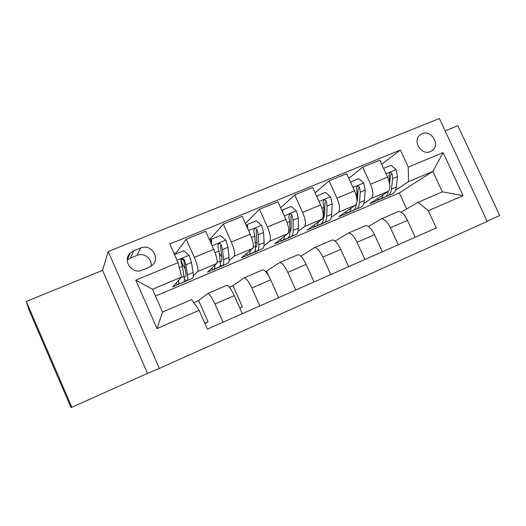 <?xml version="1.0" encoding="UTF-8"?>
<svg xmlns="http://www.w3.org/2000/svg" width="526" height="526" viewBox="0 0 526 526"><rect width="100%" height="100%" fill="white"/><g stroke="black" fill="none" stroke-linecap="round" stroke-linejoin="round"><path stroke-width="0.79" d="M422.154 133.709L420.373 134.715C411.93 140.363 421.214 155.939 430.426 151.567L432.004 150.699C440.643 145.176 431.491 129.389 422.154 133.709M487.109 221.183L499.7 215.542L457.87 125.714L445.154 130.889M159.332 368.417L487.227 221.433L439.407 118.521L108.205 251.54L159.332 368.417L147.51 373.375L102.557 270.377L26.3 301.424L71.845 407.282L147.51 373.375M71.845 407.282L70.951 407.479L29.062 310.11L26.3 301.424M142.23 270.121L149.154 267.261L152.284 265.255C160.818 258.023 150.909 243.275 140.679 247.989L133.742 250.797L130.185 253.177C122.124 260.646 132.217 274.842 142.23 270.121M199.104 310.307L157.024 328.592L135.793 280.167L178.038 262.638L181.654 277.011L152.514 289.261L162.541 312.069L191.622 299.577L199.104 310.307L207.415 329.125L436.271 227.936L428.342 210.729L418.091 202.286L442.366 191.852L432.898 171.384L408.57 181.608L395.565 190.142M381.718 164.303L400.371 150.041L169.799 243.998L178.038 262.638M400.371 150.041L408.235 167.11L443.129 152.625L463.077 195.639L428.342 210.729M102.557 270.377L108.205 251.54M181.654 277.011L172.646 286.9L189.386 279.622M406.644 208.927L399.287 192.91L155.505 296.066M399.287 192.91L432.898 171.384L443.129 152.625M386.288 196.224L384.467 197.257M348.797 178.334L362.69 167.176L379.825 160.18L387.596 177.104C390.437 184.113 390.634 188.86 388.201 191.352L369.883 203.569L384.519 197.381M362.69 167.176L370.495 184.212C373.355 191.26 373.631 196.007 371.317 198.453L363.821 203.562M355.116 209.48L353.761 210.157M315.107 192.825L329.125 180.872L346.68 173.705L354.511 190.853C357.391 197.94 357.739 202.688 355.55 205.094L338.875 216.673L353.847 210.347M329.125 180.872L336.982 198.138C339.895 205.265 340.315 210.005 338.257 212.373L331.327 217.304M323.273 223.031L322.471 223.603L322.214 223.037M280.647 207.836L294.731 194.909L312.72 187.565L320.604 204.943C323.536 212.109 324.036 216.85 322.109 219.164L307.151 230.072L322.471 223.603M294.731 194.909L302.641 212.405C305.599 219.618 306.185 224.352 304.396 226.621L298.058 231.387M290.812 236.825L290.273 236.956M245.425 223.471L259.469 209.302L277.919 201.774L285.855 219.381C288.84 226.634 289.497 231.368 287.84 233.59L274.697 243.788L290.365 237.16M259.469 209.302L267.438 227.035C270.449 234.326 271.199 239.06 269.687 241.23L263.98 245.826M258.042 250.619L261.863 249.008C263.506 248.66 264.249 246.549 264.098 242.664L258.818 244.879L258.233 234.708L257.148 229.915C256.471 228.652 255.531 228.369 254.308 229.06L253.742 231.328L254.84 236.115L255.478 246.286C255.682 250.166 254.985 252.263 253.394 252.585L248.916 254.479M210.282 238.942L223.313 224.056L242.23 216.337L250.225 234.188C253.262 241.526 254.091 246.253 252.717 248.371L241.48 257.819L257.516 251.04M223.313 224.056L231.341 242.039C234.405 249.416 235.326 254.137 234.109 256.201L229.08 260.653M224.332 264.861L223.82 265.078M175.908 253.216L186.23 239.192L205.633 231.276L213.681 249.37C216.771 256.793 217.784 261.514 216.712 263.526L207.468 272.185L223.892 265.249M186.23 239.192L194.311 257.424C197.428 264.894 198.539 269.601 197.625 271.554L193.331 275.894M189.814 279.444L189.465 279.793M193.772 302.66L198.65 300.563L207.711 293.508C209.473 293.916 211.899 297.42 214.97 304.035L223.031 322.221M229.454 287.288L233.018 285.75L244.182 277.827C246.221 278.103 248.778 281.495 251.855 288.005L259.857 305.941M265.709 271.659L279.753 262.54C282.048 262.684 284.73 265.965 287.807 272.376L295.757 290.069M300.852 256.208L314.449 247.621C316.981 247.654 319.788 250.823 322.865 257.142L330.755 274.592M335.042 241.112L348.297 233.071C351.066 232.985 353.985 236.056 357.062 242.276L364.899 259.496M368.424 226.456L381.343 218.862C384.322 218.678 387.353 221.643 390.43 227.771L398.208 244.768M401.009 212.202L418.091 202.286M183.193 265.617L180.845 260.298M204.989 323.635L208.046 321.807L198.65 300.563M204.811 323.227L208.046 321.807M226.456 285.44L226.791 285.309C228.698 285.638 231.19 289.09 234.267 295.645L242.295 313.7M239.83 308.157L242.348 306.724L233.018 285.75M239.711 307.888L242.348 306.724M262.395 269.989L262.79 269.831C264.959 270.035 267.583 273.369 270.66 279.825L278.635 297.637M268.582 275.749L266.583 271.284M297.446 254.919L297.9 254.735C300.32 254.821 303.068 258.049 306.145 264.407L314.061 281.969M331.65 240.218L332.156 240.014C334.812 239.981 337.679 243.104 340.756 249.363L348.613 266.695M365.024 225.871L365.583 225.641C368.463 225.503 371.441 228.521 374.519 234.688L382.323 251.79M397.61 211.86L398.215 211.61C401.305 211.373 404.389 214.292 407.466 220.374L415.211 237.246M408.57 181.608L408.235 167.11M152.514 289.261L135.793 280.167M162.541 312.069L157.024 328.592M463.077 195.639L442.366 191.852M151.087 266.215C152.514 258.871 143.946 252.243 137.03 255.373L130.402 258.069L127.285 260.074M178.669 280.292C178.978 283.06 178.656 284.481 177.716 284.553L175.789 283.448M174.481 254.597L183.613 250.678L189.228 255.412L191.51 262.52L193.062 272.534C193.621 276.347 193.292 278.333 192.082 278.484L187.177 280.555M176.401 253.65L175.059 253.078M185.343 269.332L180.793 260.935M174.652 254.367L174.625 254.919M184.33 279.411L186.638 280.785C187.815 280.647 188.111 278.675 187.519 274.868L185.888 264.861L184.508 260.061C183.758 258.739 182.739 258.483 181.444 259.279L180.931 261.547L182.318 266.347L184.008 276.347C184.619 280.148 184.343 282.114 183.193 282.238L178.222 284.336M180.977 259.916C182.325 259.246 183.285 259.555 183.857 260.85L185.783 272.034C186.283 275.216 186.046 276.873 185.067 276.992L184.054 276.623M214.897 265.229C214.989 267.912 214.483 269.338 213.372 269.49L211.281 268.615M210.794 242.88L210.919 239.948L211.63 239.146L220.361 235.549L225.884 240.231L228.001 247.305L229.02 257.418C229.369 261.264 228.83 263.316 227.396 263.565L222.741 265.531M211.196 239.632L209.433 238.942M221.794 256.898L219.296 253.341M211.63 239.146L211.413 244.274M220.203 265.163L222.084 265.814C223.484 265.571 223.991 263.533 223.609 259.693L222.511 249.594L221.282 244.8C220.578 243.505 219.592 243.236 218.336 243.979L217.797 246.247L219.033 251.047L220.184 261.133C220.585 264.972 220.098 267.004 218.717 267.234L214.003 269.227M221.282 244.8L220.447 245.655L221.801 256.931C222.13 260.146 221.709 261.856 220.539 262.06L220.276 262.066M250.218 250.475C250.12 253.124 249.436 254.564 248.173 254.788L245.912 254.097M246.766 226.469L246.812 225.167L247.68 224.3L256.201 220.795L261.632 225.43L263.585 232.472L264.098 242.664M256.964 243.656L255.195 241.73M247.68 224.3L247.549 228.205M255.064 250.915L256.675 251.198C258.292 250.869 259.002 248.759 258.818 244.879M257.148 229.915L256.136 230.842L256.938 242.197C257.089 245.123 256.616 246.845 255.518 247.378M284.671 236.049C284.402 238.679 283.56 240.139 282.146 240.441L279.714 239.895M281.923 210.656L282.843 209.821L291.161 206.402L296.5 210.992L298.301 218.001L298.334 228.264C298.295 232.183 297.361 234.359 295.513 234.793L291.319 236.562M291.069 230.191L289.879 229.224M282.843 209.821L282.771 212.543M289.03 236.851L290.451 236.93C292.265 236.509 293.173 234.346 293.179 230.434L293.074 220.177L292.127 215.397C291.489 214.154 290.576 213.865 289.385 214.516L288.807 216.778L289.767 221.558L289.918 231.802C289.931 235.714 289.037 237.87 287.242 238.285L282.995 240.08M292.127 215.397L290.95 216.383L291.226 227.817L289.911 232.775M318.296 221.946C317.862 224.569 316.876 226.062 315.324 226.423L312.72 226.016M316.619 196.152L325.265 192.358L330.525 196.902L332.176 203.878L331.748 214.214C331.538 218.159 330.413 220.387 328.375 220.913L324.404 222.59M324.259 216.771L323.575 216.377M317.158 195.698L317.125 197.27M322.162 223.031L323.431 222.998C325.436 222.491 326.534 220.269 326.725 216.331L327.08 206.001L326.258 201.234C325.647 200.011 324.766 199.716 323.608 200.327L323.017 202.576L323.852 207.349L323.536 217.665C323.365 221.604 322.287 223.82 320.295 224.326L316.271 226.022M326.258 201.234L324.93 202.273L324.7 213.78L323.503 218.323M351.125 208.165C350.546 210.788 349.409 212.313 347.725 212.734L344.957 212.445M350.487 182.035L358.561 178.656L363.742 183.147L365.241 190.096L364.38 200.491C363.999 204.463 362.697 206.744 360.481 207.349L356.713 208.94M350.645 181.911L350.638 182.371M356.339 204.173C355.951 207.954 354.702 210.124 352.584 210.683L348.771 212.294M354.511 209.493L355.648 209.387C357.838 208.802 359.113 206.521 359.468 202.556L360.271 192.168L359.574 187.407C358.988 186.211 358.134 185.902 357.009 186.487L356.411 188.716L357.115 193.483L356.773 198.177M359.574 187.407L358.094 188.505L357.391 200.077L356.608 203.549M383.184 194.692C382.468 197.322 381.199 198.881 379.384 199.361L376.465 199.176M383.579 168.353L391.068 165.269L396.163 169.72L397.531 176.631L396.256 187.085C395.71 191.083 394.244 193.417 391.85 194.094L388.287 195.6M388.293 191.286C387.675 194.738 386.288 196.763 384.138 197.355L380.522 198.881M386.097 196.231L387.123 196.093C389.49 195.422 390.936 193.095 391.456 189.104L392.672 178.656L392.1 173.909C391.541 172.732 390.713 172.416 389.615 172.969L389.01 175.191L389.595 179.945L389.345 182.147M392.1 173.909L390.476 175.059L389.661 183.679M388.201 191.352L371.317 198.453M355.55 205.094L338.257 212.373M322.109 219.164L304.396 226.621M287.84 233.59L269.687 241.23M252.717 248.371L234.109 256.201M216.712 263.526L197.625 271.554M234.267 295.645L214.97 304.035M213.681 249.37L194.311 257.424M250.225 234.188L231.341 242.039M270.66 279.825L251.855 288.005M285.855 219.381L267.438 227.035M306.145 264.407L287.807 272.376M320.604 204.943L302.641 212.405M340.756 249.363L322.865 257.142M354.511 190.853L336.982 198.138M374.519 234.688L357.062 242.276M387.596 177.104L370.495 184.212M407.466 220.374L390.43 227.771M130.402 258.069L133.742 250.797M137.03 255.373L140.679 247.989M189.084 255.294L176.999 260.298M184.008 276.347L181.181 277.531M181.884 264.446L182.463 264.21M193.062 272.534L187.519 274.868M182.318 266.347L179.287 267.616M191.51 262.52L185.888 264.861M183.857 260.85L184.508 260.061M225.746 240.112L212.083 245.773M220.184 261.133L217.146 262.408M229.02 257.418L223.609 259.693M219.033 251.047L215.042 252.71M228.001 247.305L222.511 249.594M261.494 225.312L248.634 230.638M255.478 246.286L253.295 247.207M254.84 236.115L251.553 237.489M263.585 232.472L258.233 234.708M296.368 210.873L284.277 215.884M289.918 231.802L288.55 232.38M298.334 228.264L293.179 230.434M289.767 221.558L287.157 222.649M298.301 218.001L293.074 220.177M330.394 196.783L319.039 201.491M323.536 217.665L322.944 217.915M331.748 214.214L326.725 216.331M323.852 207.349L321.879 208.171M332.176 203.878L327.08 206.001M363.611 183.035L352.953 187.447M364.38 200.491L359.468 202.556M357.115 193.483L355.76 194.048M365.241 190.096L360.271 192.168M396.039 169.609L386.051 173.738M396.256 187.085L391.456 189.104M389.595 179.945L388.826 180.267M397.531 176.631L392.672 178.656M226.791 285.309L207.711 293.508M262.79 269.831L244.182 277.827M297.9 254.735L279.753 262.54M332.156 240.014L314.449 247.621M365.583 225.641L348.297 233.071M398.215 211.61L381.343 218.862M127.299 259.686L130.185 253.177M175.296 252.98L174.001 253.512M185.067 276.992L185.514 276.801M181.043 259.785L181.444 259.279M209.723 238.824L209.105 239.074M220.539 262.06L221.078 261.83"/></g></svg>
